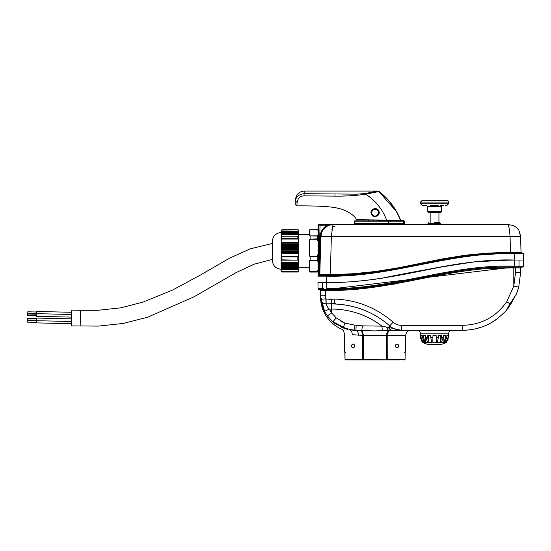 <?xml version="1.0" encoding="UTF-8"?>
<svg xmlns="http://www.w3.org/2000/svg" width="551" height="551" viewBox="0 0 551 551"><rect width="100%" height="100%" fill="white"/><g stroke="black" fill="none" stroke-linecap="round" stroke-linejoin="round"><path stroke-width="0.83" d="M320.055 224.532L320.048 225.214L318.753 225.214L318.753 224.532L508.311 224.532L512.96 225.449L515.984 227.219M80.164 326.096L80.529 310.296L71.747 310.089L71.382 325.896L98.519 326.089L123.321 323.423L147.654 317.19L193.8 296.92L236.214 272.552L253.99 264.253L272.373 259.397M36.469 316.302L71.582 317.114L36.469 316.302L36.531 313.671L71.644 314.483M36.531 313.671L36.58 311.473L71.699 312.286M36.428 318.058L71.54 318.871L36.428 318.058L36.366 320.696L36.318 322.886L71.43 323.699M36.366 320.696L71.485 321.502M27.736 313.994L36.518 314.201L27.736 313.994L27.702 315.578L36.483 315.778L27.702 315.578M36.566 312.004L27.791 311.797L27.75 313.381L36.531 313.581M36.332 322.363L27.55 322.156L27.584 320.579L36.366 320.778M36.414 318.588L27.64 318.382L27.598 319.966L36.38 320.165M439.856 212.514L428.458 212.514L440.704 212.514L441.578 211.646L441.627 206.363L442.508 205.489M441.578 211.646L427.514 211.646L428.458 212.514M431.467 205.489L430.365 205.489M438.217 205.489L434.071 205.489M442.556 205.489L440.283 205.489M442.178 205.489L443.61 205.489M432.487 205.489L434.312 205.489M425.93 205.489L422.576 205.489M423.464 205.489L426.715 205.489L423.464 205.489M445.49 205.489L446.462 205.489M442.46 205.489L442.908 205.489M424.091 205.489L425.723 205.489M281.141 232.522C276.01 232.983 273.089 235.766 272.373 240.87L272.373 260.892C273.089 265.988 276.01 268.771 281.141 269.232M281.148 271.354L282.016 272.049L297.836 272.049L298.711 270.018L298.711 268.867L281.141 268.867L281.141 230.504L282.016 229.712L298.208 229.76L282.016 229.712M281.141 271.25L281.141 268.867M298.711 268.867L298.711 268.316L281.141 268.316M298.711 268.316L298.711 267.758L281.141 267.758M298.711 267.758L298.711 267.201L281.141 267.201M298.711 267.201L298.711 266.643L281.141 266.643M298.711 266.643L298.711 266.092L281.141 266.092M298.711 266.092L298.711 265.534L281.141 265.534M298.711 265.534L298.711 264.976L281.141 264.976M298.711 264.976L298.711 264.418L281.141 264.418M298.711 264.418L298.711 263.867L281.141 263.867M298.711 263.867L298.711 263.309L281.141 263.309M298.711 263.309L298.711 262.751L281.141 262.751M298.711 262.751L298.711 262.193L281.141 262.193M298.711 262.193L298.208 260.162L281.644 260.162L281.141 261.505M281.644 260.162L282.016 256.89L297.836 256.89L298.711 253.481L281.141 253.481M281.141 254.41L282.016 256.89M298.711 253.481L298.711 253.123L281.141 253.123M298.711 253.123L298.711 252.62L281.141 252.62M298.711 252.62L298.711 251.752L281.141 251.752M298.711 251.752L298.711 251.387L281.141 251.387M298.711 251.387L298.711 250.884L281.141 250.884M298.711 250.884L298.711 250.016L281.141 250.016M298.711 250.016L298.711 249.651L281.141 249.651M298.711 249.651L298.711 249.148L281.141 249.148M298.711 249.148L298.711 248.281L281.141 248.281M298.711 248.281L298.711 247.922L281.141 247.922M298.711 247.922L298.711 247.42L281.141 247.42M298.711 247.42L298.711 246.552L281.141 246.552M298.711 246.552L298.711 246.187L281.141 246.187M298.711 246.187L298.711 245.684L281.141 245.684M298.711 245.684L298.711 244.816L281.141 244.816M298.711 244.816L298.711 244.458L281.141 244.458M298.711 244.458L298.711 243.948L281.141 243.948M298.711 243.948L298.711 243.081L281.141 243.081M298.711 243.081L298.711 242.722L281.141 242.722M298.711 242.722L298.711 242.22L281.141 242.22M298.711 242.22L298.208 239.044L281.644 239.044L281.141 241.138M281.644 239.044L282.016 236.234L297.836 236.234L298.711 234.933L281.141 234.933M281.141 235.27L282.016 236.234M298.711 234.933L281.141 234.623M298.711 234.623L281.141 234.313M298.711 234.313L281.141 234.003M298.711 234.003L281.141 233.693M298.711 233.693L281.141 233.383M298.711 233.383L281.141 233.073M298.711 233.073L281.141 232.763M298.711 232.763L281.141 232.453M298.711 232.453L281.141 232.143M298.711 232.143L281.141 231.833M298.711 231.833L281.141 231.516M298.711 231.516L281.141 231.206M298.711 231.206L281.141 230.897M298.711 230.897L297.836 229.712M298.711 271.34L298.208 271.994M281.644 271.994L282.016 271.54L297.836 271.54M281.141 270.018L282.016 271.54M298.711 269.425L281.141 269.425M317.989 230.222L317.156 229.691L309.765 229.746L309.249 230.518L309.249 235.098L309.765 235.869L317.521 235.869L318.03 235.098L318.03 230.518L317.521 229.746M318.03 235.098L318.03 241.379L317.156 238.858L317.521 235.869M318.03 254.142L318.03 261.732L317.156 260.044L317.156 256.69L318.03 254.142L318.03 241.379M318.03 266.939L318.03 261.732M298.711 270.018L298.711 271.244M298.711 235.27L298.711 241.138M298.711 254.41L298.711 261.505M282.016 259.852L298.208 260.162M282.016 238.686L297.836 238.686L298.208 239.044M317.521 260.347L309.765 260.347L309.249 261.732L309.249 269.928L309.765 271.312L317.521 271.312L318.03 270.011M317.521 271.312L310.13 271.485L310.13 272.063L309.297 271.533M309.249 269.928L309.765 272.008L317.156 272.063L317.521 272.008L317.156 271.485M318.03 271.292L317.521 272.008L317.989 271.533M309.765 229.746L309.249 230.518M317.521 239.217L309.765 239.217L309.249 241.379L309.249 254.142L309.765 256.305L317.521 256.305M309.249 254.142L309.249 241.379M309.765 271.312L310.13 271.485M309.765 260.347L317.156 260.044M317.156 256.69L310.13 256.69L309.765 256.305M309.765 239.217L317.156 238.858M317.156 236.083L309.765 235.869M464.789 330.249L461.277 330.283M518.422 260.038L519.035 260.038L518.98 266.195L523.319 266.195L523.429 260.038L523.319 266.195A0.875 0.875 90 0 1 522.438 267.056L513.794 267.056L515.564 267.056L515.564 267.917L513.794 267.917L513.794 286.031L506.713 301.741C495.996 316.942 481.333 324.801 462.723 325.324L401.376 325.324C398.249 325.29 395.501 324.25 393.125 322.204C376.347 307.699 356.855 299.978 334.636 299.028L334.471 303.952L335.924 304.042L324.718 303.759M323.843 288.648L318.023 288.648L317.968 282.491L322.39 282.491L322.383 288.648L322.824 289.516L322.431 289.516M519.731 260.038L514.648 260.044C469.314 258.536 425.338 270.741 381.127 278.358C412.327 271.863 443.7 266.34 475.244 261.773L455.512 264.342M381.127 278.358L455.808 264.301C413.043 271.967 370.52 283.276 326.75 282.47L326.812 288.628C391.231 290.088 450.697 263.97 513.794 266.195L514.682 266.195L514.682 267.056M495.652 260.458L514.648 260.044L514.682 266.195L518.98 266.195L518.546 267.056M323.437 289.516L324.016 289.516M325.434 289.509L325.841 289.502M323.155 289.516L325.248 289.509M326.812 288.628L326.819 289.495L322.824 289.516M513.794 266.195L513.794 267.056C450.229 264.907 390.335 291.142 326.819 289.495L513.794 267.056L513.794 267.917L511.845 267.917M325.689 289.502L325.696 290.356L322.858 290.377L322.363 289.516L318.898 289.516A0.875 0.875 0 0 1 318.023 288.648A0.875 0.875 -90 0 0 318.898 289.516M321.867 288.648A0.875 0.489 90 0 0 322.363 289.516L319.725 289.516L320.606 290.391L320.606 295.157L320.606 290.391L319.725 289.516L320.606 290.391L322.852 290.377M521.494 267.063L521.535 267.056A0.875 0.875 0 0 0 520.654 267.938L520.654 272.325L518.711 287.202L516.432 294.041M324.966 303.821L326.054 303.911L325.696 295.295L320.606 295.157L320.861 299.407M505.35 311.563L497.098 318.974C486.857 326.406 475.389 330.18 462.695 330.283L390.583 330.29L388.379 327.432L401.355 330.283A17.563 17.563 0 0 1 399.33 330.166M321.805 304.262L321.936 304.744M321.846 301.81L321.598 301.445M324.167 310.578L324.56 311.363C322.025 305.461 320.799 301.535 320.882 299.586L320.937 299.971M334.884 304A87.816 87.816 0 0 0 331.654 303.938L331.654 309.07L329.071 309.159M344.161 322.831L340.139 320.772M331.578 303.739L326.082 303.938L327.762 307.41L329.236 309.07L324.567 311.363L327.404 315.937L323.96 310.151M391.182 327.039A17.563 17.563 0 0 1 389.736 325.896A87.816 87.816 0 0 0 334.891 304L326.102 303.904L326.116 298.979L331.151 299.365L334.636 299.028M329.236 309.07L331.654 312.954L336.268 317.948L344.947 323.148L354.865 325.131L362.441 325.855L381.946 326.13L388.379 327.432L389.736 325.896C374.101 312.314 355.822 305.02 334.891 304M399.317 330.166A17.563 17.563 0 0 1 397.326 329.815M356.146 325.18L355.96 330.304L361.745 330.634L362.441 325.855L361.745 330.634L362.344 335.352L386.63 335.352L386.761 333.679L388.276 330.421L386.526 327.053L388.489 330.421L375.045 330.91L362.09 330.634L363.467 335.352L363.508 359.527L404.627 359.968A0.441 0.434 -90 0 0 405.061 359.527L405.199 351.862L404.847 352.061L405.281 351.628L405.123 352.488L404.689 352.495L405.123 352.488L405.068 359.527L387.711 359.527L387.532 359.968L399.392 359.968M398.752 346.062L398.759 345.918C397.67 348.466 396.5 348.466 395.246 345.918C395.818 344.396 396.424 343.81 397.064 344.161C397.705 343.893 398.27 344.478 398.759 345.918L398.545 345.078M398.208 344.637L397.691 344.299M395.246 345.918C396.534 349.031 397.223 347.102 397.147 347.667C397.113 347.144 396.445 348.941 395.246 345.918C396.534 349.031 397.223 347.102 397.147 347.667C397.113 347.144 396.445 348.941 395.246 345.918L395.281 346.283M397.161 347.667L397.684 347.529M398.159 347.233L398.538 346.765M422.707 342.302L420.592 337.308L420.592 335.552L420.592 337.308L421.033 337.308L421.04 335.552L422.266 335.552L422.28 337.308L423.526 337.308L423.547 335.552L425.813 335.552L425.833 337.308L427.7 337.308L427.728 335.552L430.689 335.552L430.717 337.308L432.914 337.308L432.948 335.552L436.151 335.552L436.178 337.308L438.382 337.308L438.41 335.552L441.372 335.552L441.399 337.308L443.259 337.308L443.286 335.552L445.552 335.552L445.573 337.308L446.813 337.308L446.833 335.552L448.059 335.552L448.066 337.308L448.5 337.308L448.597 333.796C448.803 331.661 449.974 330.49 452.109 330.283M448.597 333.796L420.496 333.796L420.592 335.552M448.507 335.552L448.5 337.308L445.993 342.66M423.526 337.308L425.234 342.66L425.234 335.552L425.813 335.552M443.286 335.552L443.865 335.552L443.865 342.66L445.573 337.308M386.499 359.968L345.463 359.968A0.441 0.434 -90 0 1 345.036 359.527L344.967 352.488L345.401 352.495L344.974 352.488L344.809 351.628L345.036 359.527L345.463 359.534L345.029 359.527L362.379 359.527L362.344 335.352L352.185 334.677C341.772 333.327 341.772 333.327 352.185 334.677C352.227 331.95 351.276 330.29 349.32 329.698C338.727 328.823 338.727 328.823 349.32 329.698L349.258 329.684M354.851 345.918C353.597 348.466 352.426 348.466 351.338 345.918C352.406 343.363 353.577 343.363 354.851 345.918C353.742 347.709 353.115 348.294 352.971 347.667C352.778 347.047 353.432 349.134 354.851 345.918C353.632 342.867 352.929 344.699 352.957 344.161C353.06 343.514 353.687 344.099 354.851 345.918C353.632 342.867 352.929 344.699 352.957 344.161C353.06 343.514 353.687 344.099 354.851 345.918M353.005 344.161L351.338 345.918M351.352 346.111L351.614 346.855M351.937 347.24L352.44 347.543M344.898 351.862L344.967 352.488L344.898 351.862L345.243 352.061L344.423 351.628L344.334 333.72C343.927 331.144 342.922 329.608 341.324 329.105L342.109 329.126M445.993 342.77L441.571 344.334L427.521 344.334L423.106 342.77M353.859 347.495L352.943 347.667M396.617 344.203L397.064 344.161M396.754 344.175L396.011 344.465M354.865 325.131L354.768 330.269L355.96 330.304A5.09 2.748 -90 0 1 358.474 335.352M438.382 337.308L437.336 342.66L439.912 342.729M446.813 337.308L444.464 342.66L445.78 342.66L448.066 337.308M445.8 341.014L445.78 342.66M443.259 337.308L441.42 342.66L443.865 342.66M440.456 335.552L440.524 342.66L441.399 337.308M432.948 335.552L432.824 342.66L434.546 342.77L436.275 342.66L436.151 335.552M428.637 335.552L428.575 342.66L431.764 342.66L430.717 337.308M425.234 342.66L427.679 342.66L425.833 337.308M423.299 341.014L423.313 342.66L424.38 342.729M446.393 342.302L448.307 338.941M448.48 337.853L448.5 337.308M427.7 337.308L428.575 342.66M424.635 342.66L422.28 337.308M421.033 337.308L423.313 342.66M420.613 337.853L420.792 338.941M421.26 340.263L421.976 341.468M390.583 330.29L388.489 330.421L387.801 333.679M386.754 333.686L387.794 333.686L387.711 359.527L386.588 359.527L386.63 335.352L405.756 335.352C406.066 332.274 407.768 330.579 410.846 330.283M388.717 327.556L390.879 330.283M351.793 330.063L354.768 330.269L343.08 327.928L332.845 321.812L327.404 315.937L331.654 312.954L331.654 309.07A82.684 82.684 0 0 1 381.946 326.13L382.304 330.779M343.08 327.928L344.947 323.148M331.151 299.365L331.626 303.691L325.593 303.918C322.927 303.498 321.343 301.955 320.847 299.289L320.861 299.42M351.848 330.07L353.019 330.18M332.46 321.474L333.727 322.542M401.376 325.324L401.355 330.283C396.954 330.249 393.083 328.782 389.736 325.896L393.125 322.204M517.603 290.887L518.711 287.202L520.654 272.325L515.564 272.463L515.564 267.917L520.654 267.938L521.535 267.056A0.875 0.875 0 0 0 520.654 267.938L521.535 267.056M474.735 329.023L481.801 327.046M489.619 323.657L498.028 318.271M466.552 330.159L473.171 329.333M325.903 298.828L320.847 299.289M331.509 303.394L334.223 303.615M516.425 294.062L506.121 310.716L509.95 303.849L516.445 294.007L506.093 310.743M514.352 297.402L511.156 303.477L506.872 309.628M326.316 303.567L326.054 303.911M326.337 303.594L326.082 303.938M506.224 310.599L506.706 310.041M507.733 308.808L508.807 307.437M506.176 310.488L505.797 311.074M508.793 307.079L511.156 303.477M512.196 301.686L513.801 298.587M320.627 296.459L324.635 311.494M332.411 321.426L347.605 329.333M346.434 329.03L346.09 328.933M337.212 325.007L332.163 321.205M513.794 267.917C450.064 265.768 389.826 292.223 325.696 290.356L327.28 290.343M330.951 290.294L394.592 284.096M484.777 268.86L510.467 267.924M455.808 264.301C412.981 271.974 370.609 283.269 326.75 282.47L322.363 282.491M318.023 288.648L317.968 282.491M520.605 260.038L521.997 260.038M481.849 261.229L481.436 261.257M479.411 261.415L476.381 261.67M519.042 260.038L518.608 260.038M517.754 260.038L517.148 260.038M515.089 260.044L515.557 260.044M501.617 260.258L510.467 260.086M357.282 281.134L359.996 280.907M364.053 280.528L362.641 280.666M318.74 262.056L318.733 275.438L318.03 275.445L318.044 228.686L318.051 225.235L318.753 225.214L318.747 239.699M318.753 224.532A0.703 0.703 -90 0 0 318.051 225.235L318.044 228.686M328.575 225.4L333.107 224.532C325.765 225.228 321.674 229.223 320.813 236.503L319.814 274.77L318.023 276.147L318.733 275.445L318.03 275.445L318.023 276.147L326.757 276.141L326.488 282.47M318.051 225.235L318.753 225.214L318.733 275.445L318.037 276.03M322.376 275.466L326.743 275.445L318.733 275.452L318.023 276.147L318.74 275.452M332.701 226.261L333.107 224.532L327.308 225.214L320.048 225.214L318.733 275.445M327.659 225.807L326.344 226.557M327.625 225.827L322.741 230.222L321.35 233.231L320.737 239.609M332.687 226.303L334.994 226.303L332.687 226.303L331.351 236.503L510.068 236.503L509.489 229.822L508.311 224.532M518.89 230.566L520.605 236.503L519.621 232.012M519.51 231.751L519.173 231.062M518.415 229.822L516.893 228.024L518.415 229.822M515.915 227.17L514.124 225.993M516.011 227.246L516.893 228.024M331.929 229.822L332.467 227.246M332.019 224.581L330.345 224.849M328.458 225.449L328.031 225.628M327.466 225.903L325.834 226.916M325.648 227.053L324.408 228.142M321.901 231.764L321.026 234.533M321.977 231.613L320.834 236.152M327.625 225.82L327.315 225.214L327.625 225.82L328.975 225.249M320.393 275.459L321.784 275.466M319.621 275.459L319.187 275.459M484.584 260.988L486.209 260.878M493 260.499L493.841 260.465M496.658 260.347L499.578 260.244M502.099 260.175L505.102 260.113M508.649 260.058L512.712 260.038M516.08 253.708L514.613 253.708L514.613 253.012L522.692 253.012L523.395 253.708L523.45 260.038L514.117 260.038L514.613 253.708L513.794 253.708L513.794 253.012C450.298 250.863 390.108 277.112 326.798 275.445L326.743 276.141M509.654 260.051L475.251 261.773M320.145 262.118L319.814 274.77L319.112 275.452L320.048 275.459M319.732 275.08L320.813 236.503L331.351 236.503L330.352 274.715L319.814 274.77L319.091 275.452L320.117 236.51L320.675 233.045L322.149 229.863L324.415 227.191L327.308 225.214M511.507 252.33L510.481 252.337L510.068 236.503L520.605 236.503L521.019 252.324A0.703 0.703 0 0 0 521.721 253.012L516.08 253.012M331.874 275.369L330.269 275.404M482.6 254.107L499.654 253.219M509.558 253.026L510.584 253.019M351.194 274.556L350.016 274.632M514.228 260.031L513.739 260.031M506.176 260.093L501.5 260.189M496.961 260.334L497.808 260.306M493.593 260.471L493.235 260.492M352.633 281.485L359.114 280.982M366.022 280.328L367.2 280.204M368.619 280.046L370.913 279.784M373.881 279.419L374.439 279.35M374.46 279.343L375.968 279.15M477.559 261.553L478.309 261.491M480.658 261.291L486.264 260.878M490.445 260.63L493.965 260.458M502.243 260.168L500.391 260.224M508.869 260.058L508.063 260.065M506.975 260.079L508.828 260.058M514.613 253.012L513.546 253.012M513.794 253.708C450.449 251.545 390.239 277.794 326.771 276.141L326.798 275.445M326.963 274.77L326.743 275.445L330.359 275.397L330.352 274.715L353.039 273.744L375.637 271.478L398.056 267.841L442.639 258.887L465.092 255.223L487.745 253.074L510.481 252.337L510.488 253.019L465.14 255.905M410.144 266.167L374.081 272.373M371.03 272.745L334.588 275.307M334.161 275.321L331.289 275.383M319.105 275.452L319.718 275.107M510.481 252.337L521.019 252.324A0.703 0.703 0 0 0 521.721 253.012L518.911 253.012M513.794 253.012L513.587 252.33L512.423 252.33M516.08 260.038L516.776 260.038M513.945 260.038L515.247 260.038M514.613 253.708L523.395 253.708L522.899 253.04M434.284 222.776L439.905 222.776L434.284 222.776M459.272 263.764L460.863 263.523M325.875 282.477L326.22 282.477M323.003 282.491L322.445 282.491M323.685 282.491L324.119 282.484M324.629 282.484L324.022 282.491M403.566 224.03L354.761 224.03L403.566 224.03L403.807 221.22L388.73 221.22L388.489 224.03L388.73 223.678L404.358 223.678A0.351 0.351 0 0 1 404.007 224.03M371.505 213.437C374.267 217.294 376.65 217.018 378.654 212.617L378.565 211.839C375.734 207.947 373.351 208.202 371.408 212.617L371.154 213.499C369.625 209.139 377.58 206.074 379.054 211.66C380.638 216.46 372.111 218.582 371.154 213.499M371.615 212.617A3.43 3.43 0 0 0 375.045 216.047A3.43 3.43 0 0 0 378.475 212.617A3.43 3.43 0 0 0 375.045 209.187A3.43 3.43 0 0 0 371.615 212.617M367.923 220.868L404.007 220.868L400.405 220.235C395.893 208.767 388.73 199.214 378.916 191.569L395.976 211.061M356.704 219.56L386.712 220.228L387.277 220.868L382.174 220.868L388.73 221.22L388.489 220.868M368.647 219.939L368.35 220.868L355.946 220.868M354.761 220.868A0.351 0.351 0 0 0 354.41 221.22L354.41 223.678A0.351 0.351 0 0 0 354.761 224.03M364.996 193.553L365.644 194.179C355.898 195.633 345.649 196.273 334.912 196.122L304.007 195.839C301.287 196.032 299.331 197.162 298.132 199.235L297.092 202.506L296.906 205.888L295.143 203.994L295.37 201.06C295.977 196.79 298.883 194.331 304.09 193.683L356.993 194.172L364.996 193.553L377.759 191.059L378.916 191.569L365.644 194.179C375.355 200.385 382.366 209.063 386.712 220.228L386.368 220.228M367.93 219.925L358.839 219.663M342.887 196.039L349.437 195.812M362.737 194.675L364.7 194.372M402.23 220.868L400.632 220.138C396.073 208.636 388.868 199.069 379.012 191.438L377.759 191.032L304.29 191.032C299.241 191.5 296.307 194.269 295.508 199.331C296.335 194.255 299.262 191.493 304.29 191.059L304.056 193.683M295.508 199.331C296.335 194.255 299.262 191.493 304.29 191.059L377.759 191.059M299.248 195.04L297.919 196.06M297.092 202.506L295.37 201.06M386.712 220.235L400.405 220.235M404.007 220.868A0.351 0.351 0 0 1 404.358 221.22L404.358 223.678M427.514 211.646L427.473 206.363L441.627 206.363M446.351 200.371L422.252 200.302L420.496 202.059L420.496 203.732L448.597 203.732L446.84 205.489M448.597 203.732L448.597 202.059L420.647 202.059M281.644 256.504L298.208 256.504M281.644 236.021L298.208 236.021M281.644 271.361L298.208 271.361M297.836 259.852L297.836 256.89M297.836 238.686L297.836 236.234M310.13 256.69L310.13 260.044M310.13 229.691L317.156 229.691M310.13 236.083L310.13 238.858M518.711 287.202L513.794 286.031L515.564 272.463M325.696 290.356L325.696 295.295L322.893 295.267M405.281 351.628L405.667 351.628L405.756 335.352M345.029 359.527L345.036 359.527A0.441 0.441 0 0 0 345.463 359.968A0.441 0.441 0 0 1 345.029 359.527M363.591 359.968L363.508 359.527L362.379 359.527L362.565 359.968M336.268 317.948L332.845 321.812M462.723 325.324L462.695 330.283M506.713 301.741L509.95 303.849M320.813 236.503L320.117 236.51M352.895 273.757L345.787 274.184M522.692 253.012L523.395 253.708L521.411 253.701M434.284 224.009L440.435 224.009L434.284 224.009M440.958 224.532L440.435 223.307L428.141 223.307L427.61 224.532M388.73 221.22L354.41 221.22M304.09 193.683L304.007 195.839M334.912 196.122L335.042 194.048M380.961 220.868L380.679 220.145M373.619 220.868L373.674 220.028M378.565 211.839L379.054 211.66M403.566 220.868L404.358 221.22M354.41 223.678L388.73 223.678M272.373 243.459L250.168 248.866L229.285 258.323L200.867 274.804L172.491 290.088L143.17 302.038L120.965 307.816L98.071 310.275L80.529 310.296M427.473 206.363L426.591 205.489M420.496 203.732L422.252 205.489M422.741 200.371L422.383 200.302M448.597 202.059C448.975 201.528 448.39 200.943 446.84 200.302L446.709 200.302M430.159 212.514L430.159 222.776M438.94 212.514L438.94 222.776M281.947 229.705L297.912 229.705M281.947 272.049L297.912 272.049M309.249 234.457L298.711 234.457M309.249 267.297L298.711 267.297M317.218 272.07L310.068 272.07M317.218 229.691L310.068 229.691M404.627 359.968A0.441 0.441 0 0 0 405.068 359.527M344.423 351.628L344.864 352.061M405.667 351.628L405.233 352.061M420.496 333.796C420.289 331.661 419.118 330.49 416.983 330.283M335.593 303.697L335.924 304.042M347.337 329.264L345.842 328.864M343.741 328.176L340.325 326.729M335.366 323.781L332.101 321.15M328.072 316.811L324.615 311.453M323.12 308.209L322.521 306.611M321.963 304.841L321.495 303.016M321.212 301.659L321.04 300.694M341.324 329.105C326.585 322.108 320.358 308.346 320.606 297.065M318.023 276.147L318.877 275.452M521.019 252.324L521.721 253.012L521.019 252.324M428.141 223.307L428.664 222.776M440.435 223.307L439.905 222.776M355.712 220.868L356.469 219.546C354.507 215.655 349.534 212.176 341.558 209.132L334.498 207.424L327.535 206.694C319.435 206.005 304.524 205.771 296.906 205.888"/></g></svg>
